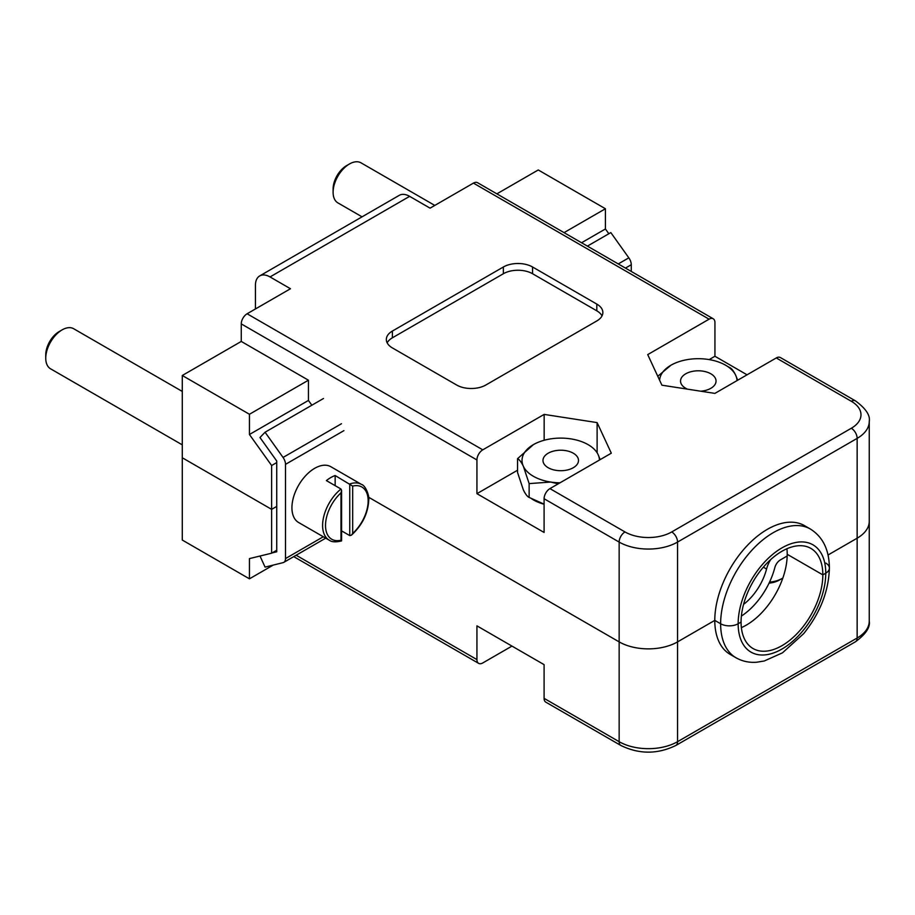 <?xml version="1.0" encoding="UTF-8"?>
<svg xmlns="http://www.w3.org/2000/svg" width="915" height="915" viewBox="0 0 915 915"><rect width="100%" height="100%" fill="white"/><g stroke="black" fill="none" stroke-linecap="round" stroke-linejoin="round"><path stroke-width="1.37" d="M533.365 444.656A38.716 22.349 -0 0 0 523.346 466.25C521.31 462.052 519.388 459.536 517.558 458.678L533.365 444.656A38.716 22.349 180 0 1 570.766 438.868A38.716 22.349 180 0 1 598.147 454.675A38.716 22.349 180 0 1 599.451 460.028M517.558 458.678L517.558 472.495L523.346 489.857C525.382 494.043 527.303 496.571 529.133 497.428L544.093 504.142M548.188 453.211A17.762 10.248 -0 0 0 542.984 460.462A17.762 10.248 -0 0 0 553.952 469.933A17.762 10.248 -0 0 0 573.305 467.714A17.762 10.248 -0 0 0 578.497 460.462A17.762 10.248 -0 0 0 567.54 450.992A17.762 10.248 -0 0 0 548.188 453.211M559.991 482.811A38.716 22.349 180 0 1 550.727 482.056A38.716 22.349 180 0 1 523.346 466.25L529.133 483.6L529.133 497.428M600.149 459.627L598.147 454.675M558.219 483.841L550.727 482.056L529.133 483.6M544.093 504.245A38.716 22.349 180 0 1 531.809 498.927M434.785 205.417L361.025 162.836A23.127 13.348 120 0 0 349.461 163.979A23.127 13.348 120 0 0 333.106 192.299A23.127 13.348 120 0 0 337.898 202.89L362.043 216.832M349.461 163.979L346.545 165.661A18.998 10.969 -60 0 0 333.106 188.936L333.106 192.299M544.15 440.264L544.15 414.404L482.777 449.837A8.258 4.769 120 0 0 476.932 459.959L241.263 323.899A8.258 4.769 -60 0 1 247.107 313.776L290.467 288.74L270.028 276.936A20.645 11.918 -120 0 0 259.7 275.918A20.645 11.918 -120 0 0 255.422 285.366L255.422 308.298L256.006 308.641M517.558 470.219L476.932 493.677L476.932 459.959M476.932 493.677L544.093 532.461L544.093 498.732A8.258 4.769 -60 0 1 549.938 488.621L611.312 453.188L597.118 422.604L544.15 414.404M241.263 323.899L241.263 341.432L308.435 380.205L308.435 400.438L311.843 405.219M511.977 646.093L482.777 662.952A8.258 4.769 -60 0 1 478.637 663.364A8.258 4.769 -60 0 1 476.932 659.589L476.932 625.86L544.093 664.645L544.093 698.362L619.146 741.688L619.146 641.884L368.619 497.234L619.146 641.884A41.301 23.847 0 0 0 677.558 641.884A41.301 23.847 180 0 1 619.146 641.884L619.146 542.069L544.093 498.732M597.118 452.811L597.118 422.604M596.809 320.948A20.645 11.918 0 0 0 602.859 312.518A20.645 11.918 0 0 0 596.809 304.089L532.564 266.997A20.645 11.918 0 0 0 503.364 266.997L392.386 331.058A20.645 11.918 0 0 0 386.336 339.488A20.645 11.918 0 0 0 392.386 347.917L456.631 385.009A20.645 11.918 0 0 0 485.842 385.009L596.809 320.948M549.938 488.621L624.991 531.947A33.043 19.078 0 0 0 671.713 531.947L851.316 428.254A33.043 19.078 0 0 0 851.316 401.285A8.258 4.769 -60 0 1 855.445 400.873L780.392 357.548A8.258 4.769 120 0 0 776.263 357.948L714.889 393.393L661.911 385.192L647.717 354.608L709.091 319.175A8.258 4.769 -60 0 1 713.22 318.763A8.258 4.769 -60 0 1 714.935 322.549L714.935 356.267L747.063 374.818M259.7 275.918L399.295 195.33A20.645 11.918 60 0 1 409.623 196.348L430.061 208.151L473.432 183.114A8.258 4.769 -60 0 1 477.561 182.703L713.22 318.763M182.279 375.493L249.44 414.266L249.44 434.499L271.629 465.518L271.629 509.358L182.279 457.763L182.279 375.493L241.263 341.432M249.44 578.829L249.44 558.596L271.629 553.198L271.629 509.358L276.742 506.407L271.629 509.358L182.279 457.763L182.279 540.044L249.44 578.829L273.242 565.081M271.629 465.518L276.742 462.567M738.153 623.755L741.07 622.074A57.817 33.386 -60 0 1 766.312 563.88A57.817 33.386 -60 0 1 810.862 548.394A57.817 33.386 -60 0 1 822.837 574.86L825.765 573.179L822.837 574.86A57.817 33.386 -60 0 1 797.606 633.043A57.817 33.386 -60 0 1 753.045 648.541A57.817 33.386 -60 0 1 741.07 622.074L738.153 623.755A12.387 7.148 180 0 1 720.631 623.755L714.787 620.381L677.558 641.884L714.787 620.381A74.344 42.925 120 0 0 730.181 654.408L736.026 657.782A74.344 42.925 -60 0 1 720.631 623.755L714.787 620.381A74.344 42.925 120 0 1 747.235 545.569A74.344 42.925 120 0 1 804.525 525.656L810.37 529.03A74.344 42.925 -60 0 0 753.079 548.943A74.344 42.925 -60 0 0 720.631 623.755A12.387 7.148 0 0 0 738.153 623.755A61.945 35.765 120 0 0 781.959 649.044A61.945 35.765 120 0 0 825.765 573.179A12.387 7.148 0 0 0 829.39 568.112A12.387 7.148 180 0 1 825.765 573.179A61.945 35.765 120 0 0 781.959 547.879A61.945 35.765 120 0 0 738.153 623.755M249.44 434.499L308.435 400.438M249.44 414.266L308.435 380.205M602.013 315.881A20.645 11.918 0 0 0 596.809 310.825L532.564 273.734A20.645 11.918 0 0 0 503.364 273.734L392.386 337.807A20.645 11.918 0 0 0 387.182 342.862M564.04 232.639L605.421 208.746L538.26 169.961L496.868 193.854M709.171 359.595L714.935 356.267M857.149 538.192L828.041 554.993L857.149 538.192A41.301 23.847 0 0 0 869.25 521.333A41.301 23.847 180 0 1 857.149 538.192L857.149 438.376L677.558 542.069L677.558 741.688L857.149 638.007L857.149 538.192M741.379 627.621A57.817 33.386 120 0 0 787.209 554.296A57.817 33.386 120 0 0 786.911 548.737M787.209 554.296L822.837 574.86L787.209 554.296M605.421 208.746L605.421 228.967L608.841 233.748M605.421 228.967L581.563 242.75M736.026 657.782C742.294 661.328 749.179 662.803 756.682 662.231L764.277 660.985L782.462 652.841L803.69 633.638C820.126 613.096 828.693 591.25 829.39 568.112A12.387 7.148 0 0 0 825.765 563.057M544.093 698.362A8.258 4.769 120 0 0 545.809 702.148L620.862 745.473A8.258 4.769 -60 0 1 619.146 741.688A41.301 23.847 0 0 0 677.558 741.688A8.258 4.769 -120 0 1 675.842 745.473C657.519 754.36 639.185 754.36 620.862 745.473M271.629 553.198L276.742 550.247M769.538 582.146A23.127 13.348 0 0 0 782.245 578.406A23.127 13.348 0 0 0 782.84 578.04M782.245 578.406L779.328 580.087A18.998 10.969 180 0 1 769.069 583.141M787.186 555.988L780.323 559.957A8.258 4.769 120 0 0 774.822 567.632A53.688 30.996 -60 0 1 741.379 616.07M743.575 604.369A41.301 23.847 120 0 0 766.564 569.027A20.645 11.918 -60 0 1 770.705 559.58M657.771 376.282L670.912 365.245A38.716 22.349 0 0 0 659.601 380.205M670.912 365.245A38.716 22.349 180 0 1 708.313 359.458A38.716 22.349 0 0 1 735.683 375.264L737.696 380.217M727.219 366.194L729.907 367.693C731.703 368.516 733.636 371.044 735.683 375.264A38.716 22.349 0 0 1 736.998 380.617M700.764 391.208A17.762 10.248 0 0 0 710.852 388.303A17.762 10.248 0 0 0 716.045 381.052A17.762 10.248 0 0 0 705.088 371.582A17.762 10.248 0 0 0 685.735 373.8A17.762 10.248 0 0 0 680.531 381.052A17.762 10.248 0 0 0 687.359 389.127M618.254 263.932L628.822 257.836L610.831 232.593L587.407 246.124M631.27 271.446L631.27 264.732L625.448 268.095M628.822 257.836A8.258 4.769 60 0 1 631.27 264.732M341.592 530.883L349.747 535.595L351.394 535.195L352.675 533.456A30.149 17.408 120 0 0 368.15 500.848A30.149 17.408 120 0 0 352.675 486.105L335.153 475.537A32.208 18.597 -60 0 0 326.392 480.592L340.986 489.022L341.592 490.474L340.986 492.853A30.149 17.408 120 0 0 325.511 525.462A30.149 17.408 120 0 0 340.986 540.193L340.986 492.853M349.747 535.595L349.747 483.966A32.208 18.597 -60 0 1 361.482 484.412L330.818 466.707A32.208 18.597 120 0 0 305.987 475.343A32.208 18.597 120 0 0 291.931 507.756A32.208 18.597 120 0 0 298.599 522.499L329.263 540.205A32.208 18.597 -60 0 1 322.595 525.462A32.208 18.597 -60 0 1 340.986 489.022M335.153 475.537L335.153 485.659M182.279 391.437L73.669 328.737A23.127 13.348 120 0 0 62.106 329.88A23.127 13.348 120 0 0 45.75 358.211A23.127 13.348 120 0 0 50.542 368.791L182.279 444.85M62.106 329.88L59.178 331.573A18.998 10.969 -60 0 0 45.75 354.837L45.75 358.211M343.914 430.633L285.503 464.351L285.503 558.573A8.258 4.769 -120 0 1 283.799 562.359A8.258 4.769 -120 0 1 283.055 562.656L265.064 567.106L260.009 556.023M285.503 464.351A8.258 4.769 -120 0 0 283.055 457.454L341.467 423.737M272.087 552.935L276.742 551.779L276.742 461.034L259.974 437.519L265.064 432.223L283.055 457.454M265.064 432.223L323.475 398.505M247.107 313.776L482.777 449.837M709.091 319.175L473.432 183.114M409.623 196.348L270.028 276.936M851.316 401.285L776.263 357.948M624.991 531.947A8.258 4.769 120 0 0 619.146 542.069A41.301 23.847 180 0 0 677.558 542.069A8.258 4.769 60 0 0 671.713 531.947M532.564 273.734L532.564 266.997M503.364 273.734L503.364 266.997M392.386 337.807L392.386 331.058M596.809 310.825L596.809 304.089M851.316 428.254A8.258 4.769 60 0 1 857.149 438.376A41.301 23.847 180 0 0 869.25 421.518C870.394 415.353 865.784 408.467 855.445 400.873M869.25 621.148C870.394 627.301 865.784 634.187 855.445 641.781A8.258 4.769 -120 0 0 857.149 638.007A41.301 23.847 0 0 0 869.25 621.148L869.25 421.518M296.163 555.222L476.932 659.589M763.35 567.174L766.564 569.027M352.675 486.105L352.675 533.456M285.503 558.573L323.292 536.762M829.39 568.112C829.242 549.904 822.894 536.876 810.37 529.03M293.738 556.617L478.637 663.364M675.842 745.473L855.445 641.781M329.263 540.205C331.745 542.103 335.851 542.343 341.581 540.914M341.592 540.891L341.592 490.474M351.394 535.195C362.26 525.199 368.047 513.475 368.756 500.002C369.614 496.456 365.737 485.453 361.482 484.412M283.799 562.359L325.717 538.157"/></g></svg>
